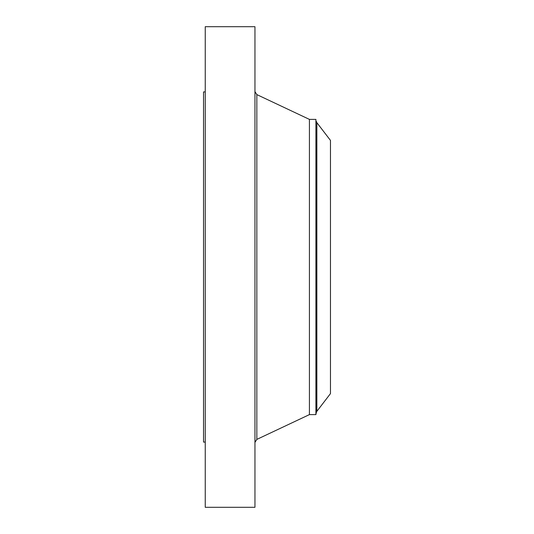 <?xml version="1.0" encoding="UTF-8"?>
<svg xmlns="http://www.w3.org/2000/svg" width="534" height="534" viewBox="0 0 534 534"><rect width="100%" height="100%" fill="white"/><g stroke="black" fill="none" stroke-linecap="round" stroke-linejoin="round"><path stroke-width="0.8" d="M205.243 507.3L205.243 26.7L254.952 26.7L254.952 507.3L205.243 507.3M315.908 414.611L315.908 119.389L316.235 412.762L315.908 414.611L309.42 414.611L309.42 119.389L256.841 94.598L254.952 91.621M330.473 393.598L330.473 140.402L316.856 122.653L316.856 411.347L330.473 393.598M205.243 442.079L203.527 442.079L203.527 91.921L205.243 91.921M309.42 414.611L256.841 439.402L256.841 94.598M256.841 439.402L254.952 442.379M315.908 119.389L309.42 119.389M316.235 412.762L316.856 411.347M316.235 121.238L316.856 122.653"/></g></svg>
